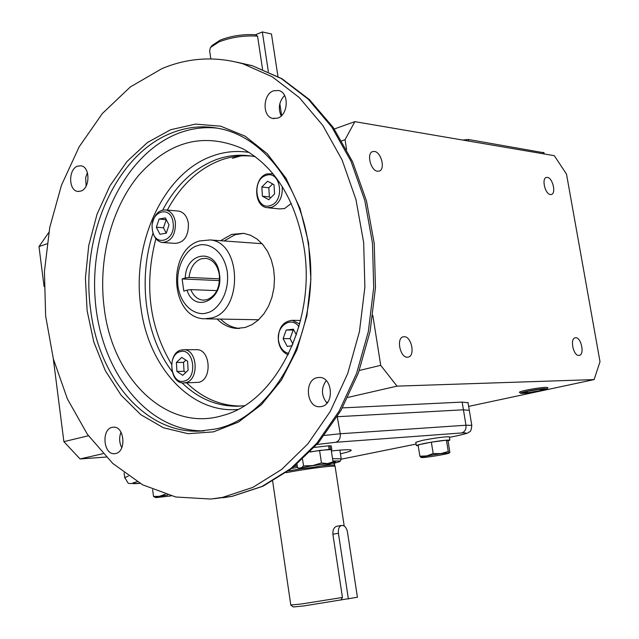 <?xml version="1.0" encoding="UTF-8"?>
<svg xmlns="http://www.w3.org/2000/svg" width="639" height="639" viewBox="0 0 639 639"><rect width="100%" height="100%" fill="white"/><g stroke="black" fill="none" stroke-linecap="round" stroke-linejoin="round"><path stroke-width="0.96" d="M87.399 172.642L85.658 177.666L86.105 186.109M255.448 156.771L255.249 156.731C242.093 154.023 229.145 154.965 216.389 159.55C193.984 168.185 176.092 185.006 162.705 210.023M222.723 497.35L252.9 487.373L281.687 469.417L307.854 443.865L330.219 411.516L347.712 373.559L359.461 331.513L364.877 287.191L363.671 242.532L355.947 199.512L342.113 159.99L322.903 125.563L299.252 97.535L272.286 76.808L243.171 63.9C215.463 56.008 188.409 57.574 162.01 68.589L130.332 86.944L102.392 113.486L79.18 146.778L61.448 185.294L49.754 227.412L44.426 271.495L45.633 315.898L53.364 358.95L67.43 398.984L87.431 434.36L112.776 463.467L142.585 484.793L175.749 497.006L210.862 499.051L222.723 497.35M321.505 406.532L319.66 406.747C306.345 407.642 303.972 380.109 317.12 377.681L319.332 377.433C332.536 376.842 334.62 404.335 321.505 406.532M326.209 380.556C320.97 388.264 321.225 395.781 326.968 403.105M115.619 453.538L114.493 453.698C103.43 454.88 101.186 429.32 112.16 427.347L113.502 427.171C124.517 426.149 126.594 451.749 115.619 453.538M121.035 432.244C119.054 437.228 119.197 442.164 121.458 447.06M80.905 191.085L77.734 191.42C68.373 190.574 68.277 169.079 77.607 166.148L80.977 165.805C90.283 166.787 90.227 188.321 80.905 191.085M277.677 118.135L272.685 118.431C262.102 116.41 262.773 94.252 273.524 90.802L278.812 90.514C289.299 92.751 288.381 114.892 277.677 118.135M284.595 95.467C279.035 101.537 277.901 108.366 281.192 115.955M214.92 429.089C274.682 418.154 322.671 327.567 308.238 243.611C299.539 184.208 262.996 138.024 221.541 128.998C205.039 125.26 188.809 126.426 172.873 132.513C116.234 153.32 79.955 235.831 90.706 310.258C98.829 378.144 145.229 433.522 199.184 431.141L214.92 429.089M308.557 242.82L310.889 279.291L306.896 315.746L296.831 350.052L281.36 380.237L261.471 404.663L238.387 422.115L213.45 431.868L188.034 433.689L163.44 427.779L140.828 414.703L121.194 395.317L105.323 370.7L93.829 342.073L87.12 310.746L85.41 278.077L88.749 245.464L97.024 214.281L109.916 185.877L126.961 161.539L147.489 142.473L170.661 129.717L195.454 124.11L220.695 126.187L245.088 136.147L267.294 153.743L286.008 178.257L300.066 208.498L308.557 242.82M217.651 128.183C204.288 126.714 191.205 128.423 178.401 133.295C124.757 153.943 89.3 228.339 95.219 300.018C100.635 371.754 147.553 432.052 204.137 430.83M303.924 246.973C316.577 321.217 275.992 402.003 223.011 415.414C167.186 432.875 112.368 378.943 104.205 307.974C97.943 260.193 111.114 208.498 138.711 175.302C169.487 140.804 204.2 131.961 242.828 148.759C274.986 166.675 295.346 199.416 303.924 246.973M252.149 156.14C241.502 155.109 231.062 156.435 220.814 160.117C198.537 168.664 180.717 185.318 167.354 210.079M155.892 238.682C143.999 284.746 149.222 326.609 171.564 364.262M186.644 382.857C202.547 398.209 220.655 405.941 240.991 406.053M153.033 233.075C137.649 279.491 145.189 336.426 172.075 371.467M182.011 382.817C197.978 398.337 216.19 406.148 236.654 406.244L244.33 405.717M243.771 233.347L235.12 234.665L224.081 240.959M220.607 319.093C226.158 324.676 232.468 327.783 239.529 328.414M220.599 240.703L231.653 234.401L243.683 233.331L250.592 235.272L257.062 239.058L262.821 244.545L267.621 251.526L271.263 259.714L273.588 268.787L274.482 278.364L273.923 288.037L271.918 297.407L268.564 306.081L264.003 313.709L258.436 319.963L252.093 324.612L245.24 327.472L236.606 328.406C229.329 327.911 222.835 324.78 217.124 319.029M187.003 290.154L190.781 289.635C193.473 295.961 197.531 299.459 202.938 300.13L207.084 299.691C216.094 295.745 220.167 287.382 219.313 274.586C217.516 265.129 213.083 259.706 206.022 258.324L201.245 258.795C194.312 261.559 190.246 267.773 189.056 277.454L185.278 277.965C185.757 251.758 216.413 247.557 219.417 273.915C223.993 299.867 194.552 314.068 187.003 290.154L183.824 291.112L182.115 278.939L185.278 277.965M219.592 278.836L189.056 277.454M182.115 278.939L219.528 280.593M190.781 289.635L216.893 290.609M152.513 223.091C154.646 214.129 159.055 209.744 165.741 209.927C170.893 211.102 174.12 215.215 175.405 222.284C175.693 234.904 171.316 241.638 162.282 242.493C156.978 241.398 153.679 237.253 152.386 230.056L152.178 227.484M163.225 242.556L175.31 243.371C184.32 242.532 188.689 235.855 188.393 223.354C187.107 216.341 183.896 212.26 178.744 211.102L177.714 211.006M152.362 229.585C149.278 211.525 170.917 203.953 173.081 222.58C176.132 240.959 154.326 248.06 152.362 229.585M159.071 219.073L165.397 217.907L169.015 224.96L166.268 233.163L159.942 234.273L156.355 227.236L159.071 219.073L166.204 219.664L163.488 227.788L156.355 227.236M163.488 227.788L166.236 233.163M185.685 382.665L183.441 382.945C169.471 383.648 167.346 352.936 181.125 350.036L183.752 349.733C197.619 349.309 199.448 380.061 185.685 382.665M184.024 382.929L198.697 382.33C212.428 379.742 210.598 349.269 196.764 349.685L196.077 349.685M184.288 381.06C170.789 385.205 166.571 354.645 180.19 351.666C193.721 347.201 198.106 378.256 184.288 381.06M176.907 371.419L176.388 362.473L181.724 357.377L187.602 361.243L188.122 370.245L182.754 375.325L176.907 371.419L184.032 371.291L185.789 372.449M185.893 360.124L183.521 362.385L176.388 362.473M183.521 362.385L184.032 371.291M288.189 354.757C282.941 352.704 279.69 348.191 278.42 341.226C277.917 328.478 282.526 321.513 292.255 320.323L299.699 323.933M288.836 353.431C283.357 352.129 279.938 347.943 278.572 340.883C275.832 326.377 291.232 315.474 298.932 326.705M292.255 345.803L287.215 346.362L283.117 338.614L286.184 330.036L293.373 329.181L296.392 334.852M283.117 338.614L290.09 338.638L292.966 344.07M293.82 330.028L286.184 330.036M293.141 330.107L290.09 338.638M282.214 186.548C282.829 196.876 279.371 203.793 271.831 207.292L267.006 207.675C253.356 206.221 253.204 177.778 266.822 173.928L273.029 173.784M268.364 207.811L279.762 208.929L284.571 208.554L291.248 203.434M265.936 175.453C280.609 169.567 285.425 201.333 270.441 205.51C255.808 211.046 251.175 179.799 265.936 175.453M273.987 184.679L274.578 193.952L268.763 199.703L262.405 196.205L261.83 186.987L267.605 181.22L273.987 184.679M272.653 183.96L268.819 187.778L261.83 186.987M268.819 187.778L269.394 196.948L262.405 196.205M269.394 196.948L270.784 197.707M290.857 605.117L293.333 606.962L303.773 605.94L357.425 597.249L347.464 531.975C346.506 527.582 344.605 525.394 341.761 525.41C339.141 526.28 338.023 528.908 338.414 533.277L332.887 534.204L342.448 597.465L301.951 603.911L290.753 605.037M348.391 599.007L338.414 533.277M294.259 466.494L297.263 465.991M332.975 461.542C336.481 461.486 336.282 462.005 332.368 463.091M335.132 466.526L335.068 466.318C334.245 465.256 305.115 469.002 286.16 472.644M332.887 534.204C332.695 529.803 334.029 527.151 336.881 526.24M294.707 466.135L297.223 465.719M332.895 461.007L340.291 461.023C340.475 461.422 338.478 462.133 334.301 463.139M332.536 458.642L341.122 458.866M288.532 470.927L302.279 468.603M321.88 465.887C329.404 465.024 333.622 464.777 334.548 465.128L334.628 465.312M340.994 600.021L342.448 597.465M325.267 465.24L330.77 463.786C332.04 462.9 314.979 465.08 305.49 467.037C301.161 467.924 299.451 468.451 300.37 468.627C305.386 468.515 313.685 467.389 325.267 465.24M331.122 463.555L333.039 461.941L327.472 463.587L321.457 462.971L312.703 465.583L303.541 465.927L301.552 467.628L299.827 468.171L297.534 467.804L296.999 464.233M333.039 461.941L331.146 449.521L319.564 450.439L310.043 452.021M303.541 465.927L302.551 459.329M321.457 462.971L319.564 450.439M310.258 451.797L329.149 449.417L328.598 445.79L314.34 447.428M328.478 449.736L330.467 449.377L331.809 449.521L331.218 450M330.467 449.377L329.916 445.758L331.29 446.07M329.149 449.417L326.825 449.864M328.63 445.99L329.916 445.758M418.186 445.655L416.332 445.567L423.122 443.65C436.844 441.11 445.758 439.928 449.864 440.095L448.027 440.902M416.309 445.455L415.805 442.292L422.587 440.335C436.301 437.787 445.215 436.613 449.329 436.812L449.353 436.932M167.682 495.001C159.183 496.407 155.253 497.278 155.892 497.613L171.068 495.912M165.11 494.243L159.462 496.327L153.528 496.439L155.708 497.557M153.528 496.439L152.609 489.626M423.873 457.476C430.902 456.877 449.113 453.706 449.057 453.083L446.461 453.067C438.666 453.706 418.098 457.412 421.365 457.58L423.873 457.476M448.266 451.525L446.421 440.167L448.019 440.854L449.848 452.1L449.409 452.843L448.266 451.525L440.942 453.586L433.186 453.586L426.708 455.919L419.879 456.19L421.165 457.524M446.421 440.167L431.349 442.18L418.058 444.856L419.879 456.19M433.186 453.586L431.349 442.18M455.359 436.141L449.417 437.356L455.359 436.141C467.205 433.633 469.298 432.571 461.654 432.954L335.739 442.276C339.093 441.118 340.611 438.274 340.275 433.761L337.256 416.716L463.427 409.799L337.656 416.692L337.576 416.189M469.306 410.358L463.427 409.799L469.306 410.358M331.361 450.958C343.295 449.688 349.884 449.401 351.146 450.104C351.801 450.783 348.239 452.029 340.443 453.842M547.383 177.386C552.663 177.754 556.361 193.449 551.401 194.488L550.419 194.56C545.139 194.296 541.377 178.497 546.337 177.458L547.383 177.386M575.715 337.743C581.25 337.328 584.805 354.581 579.341 355.38L578.846 355.436C573.319 355.955 569.708 338.598 575.172 337.799L575.715 337.743M404.16 336.713C411.492 336.242 415.47 355.867 408.273 357.105L407.45 357.209C400.118 357.832 396.044 338.079 403.233 336.825L404.16 336.713M374.382 151.443C381.267 151.986 385.557 169.479 379.199 171.092L377.561 171.236C370.7 170.829 366.299 153.216 372.657 151.587L374.382 151.443M468.651 406.396L594.11 379.59L600.013 361.706L566.513 174.159L554.317 155.676L354.869 121.658L334.269 128.99M468.052 402.754L462.157 402.099L342.416 407.89M347.904 397.418L397.003 386.132L594.11 379.59M106.17 457.053L80.067 458.954L102.975 453.69M326.281 402.378L327.807 402.035M80.067 458.954L63.884 441.661L88.422 435.75M359.286 370.492L380.716 365.332L397.003 386.132M341.777 140.844L345.044 139.709L346.594 149.486M372.833 315.458L380.716 365.332M44.099 286.615L38.987 246.59L46.998 243.794M63.884 441.661L53.301 358.695M354.869 121.658L345.044 139.709M48.796 232.5L38.987 246.59M544.013 152.785L468.403 139.486L462.708 140.053M520.665 393.193L519.411 392.33C519.18 391.931 521.344 391.236 525.897 390.229C533.733 388.632 540.362 387.657 545.77 387.314L547.863 387.721M522.79 393.384L520.833 393.312C517.909 392.737 538.19 388.792 545.027 388.624L547.064 388.839C547.631 389.742 529.14 393.201 522.79 393.384M523.357 392.777L529.044 392.53L539.492 390.78L544.364 389.255L538.717 389.478L528.157 391.252L523.357 392.777M210.99 46.839L212.196 45.385L220.255 40.089C231.382 35.84 243.163 34.059 255.6 34.746L257.557 36.135C244.09 35.321 231.262 37.222 219.073 41.854L210.407 47.542L209.648 50.88L210.83 58.908M262.565 69.244L257.557 36.135M277.941 76.432L271.463 33.987L262.333 31.95L255.6 34.746M262.333 31.95L268.364 71.672M214.193 498.692L231.925 496.367L262.038 486.447L290.761 468.587L316.856 443.202L339.165 411.061L356.602 373.36L368.32 331.601L373.703 287.574L372.497 243.227L364.789 200.494L350.987 161.228L331.809 127.025L308.214 99.165L281.304 78.549L252.245 65.697L236.614 62.135M249.21 152.441C236.742 150.453 224.481 151.643 212.444 156.004C163.296 173.049 131.322 243.555 140.884 307.271C148.176 366.403 190.318 413.665 237.732 409.479M243.323 155.253L232.388 158.288M197.571 245.703C204.768 242.149 222.891 246.87 227.268 271.519C230.136 296.672 214.768 311.816 207.132 312.751C199.743 316.073 182.059 310.602 178.001 286.544C175.278 262.102 189.951 246.989 197.571 245.703M210.039 239.944C241.774 241.893 243.179 311.265 211.517 318.014L204.208 318.805C169.814 317.743 166.747 250.097 199.552 240.951L210.039 239.944L262.078 243.691M334.333 463.475L331.785 463.107M297.47 467.428L291.895 468.371M335.739 442.276L316.936 444.496M137.145 481.718C130.18 483.499 131.115 484.042 139.957 483.348M416.093 444.081L340.978 459.241L416.085 444.065M461.654 432.954C464.873 431.884 466.31 429.312 465.975 425.231L340.275 433.761L324.364 435.423M471.83 425.606L471.79 425.35C471.374 429.823 470.536 432.028 469.266 431.972C466.622 433.034 471.862 432.483 455.623 436.102L455.879 436.038M467.996 402.442L471.79 425.35L465.975 425.231L462.157 402.099M128.391 476.039L124.725 477.708C130.244 485.193 124.381 483.3 139.989 483.364M468.667 141.067L468.403 139.486M543.605 153.855L543.342 152.362M223.059 497.749L232.245 496.319L262.988 486.223L292.151 468.171L318.51 442.659L340.93 410.518L358.407 372.92L370.101 331.361L375.468 287.598L374.238 243.491L366.49 200.958L352.616 161.787L333.278 127.552L309.372 99.548L281.959 78.725L252.245 65.697L243.171 63.9M320.259 406.723L319.66 406.747M78.477 191.492L77.734 191.42M274.107 118.662L272.685 118.431M199.184 431.141L203.545 430.878M236.654 406.244L240.895 406.061M236.606 328.406L238.97 328.438M258.659 319.756L206.205 318.837M204.073 300.162L202.938 300.13M165.741 209.927L178.744 211.102M183.752 349.733L196.764 349.685M292.255 320.323L300.586 320.466M272.094 173.544L272.917 173.648M341.761 525.41L336.841 526.248M334.628 462.348L334.58 465.144M335.108 466.334L344.197 526.009M340.291 461.023L341.226 458.602M339.876 450.136L341.162 458.538M334.548 465.128L335.068 466.318M272.661 481.231L290.793 605.013M330.77 463.786L331.729 463.147M300.114 468.547L298.477 468.075M331.809 449.521L331.266 445.918M449.864 440.095L449.329 436.812M124.086 472.908L124.693 477.493M543.989 152.665L544.22 153.959M547.064 388.839L547.974 387.561M281.639 115.515L279.834 103.67"/></g></svg>
